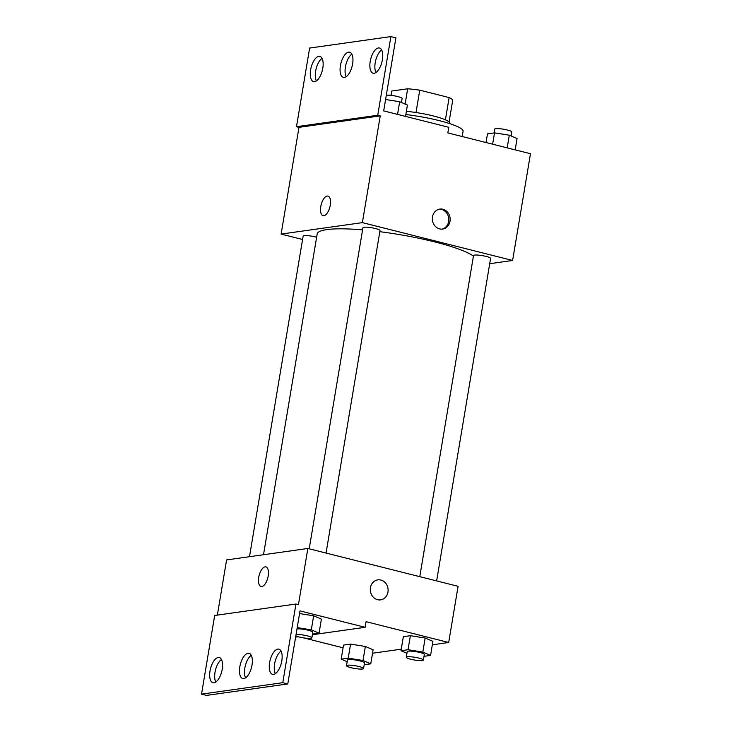 <?xml version="1.0" encoding="UTF-8"?>
<svg xmlns="http://www.w3.org/2000/svg" width="732" height="732" viewBox="0 0 732 732"><rect width="100%" height="100%" fill="white"/><g stroke="black" fill="none" stroke-linecap="round" stroke-linejoin="round"><path stroke-width="1.1" d="M391.044 95.352L391.766 91.033L407.66 88.792A31 4.959 -170.5 0 1 419.747 90.164L449.137 97.566A31 4.959 -170.5 0 1 452.733 100.138L449.082 121.942M405.107 104.072L407.66 88.792M445.413 119.819L449.137 97.566M416.005 112.518L419.747 90.164M406.37 111.337A31.741 5.078 9.5 0 1 449.796 123.296L449.741 123.626M462.203 136.527L463.082 131.293A46.162 7.384 -170.5 0 0 439.218 120.624A46.162 7.384 -170.5 0 0 405.839 114.531M302.581 239.492L281.115 234.084L362.377 222.629L380.237 115.885L377.739 115.253L390.897 36.6L395.902 37.863L383.687 110.898L448.789 127.295L447.847 132.913L530.48 153.72L512.61 260.464L489.708 263.694M432.493 216.864A10.102 8.894 -98 0 1 439.85 209.078A10.102 8.894 -98 0 1 450.061 217.834A10.102 8.894 -98 0 1 442.668 229.07A10.102 8.894 -98 0 1 432.493 216.864M362.377 222.629L512.61 260.464M436.629 580.915L490.596 258.414A8.656 1.382 -170.5 0 0 486.121 256.41A8.656 1.382 -170.5 0 0 473.522 255.55L419.784 576.67M326.051 553.063L380.018 230.562A8.656 1.382 -170.5 0 0 375.543 228.558A8.656 1.382 -170.5 0 0 362.944 227.707L309.206 548.826M316.636 237.232A8.656 1.382 -170.5 0 0 315.739 236.994A8.656 1.382 -170.5 0 0 303.139 236.134L249.493 556.704M473.43 256.108A80.785 12.929 -170.5 0 0 434.79 241.926A80.785 12.929 -170.5 0 0 379.826 231.696M362.587 229.857A80.785 12.929 -170.5 0 0 317.185 233.938L263.502 554.728M323.864 215.711A10.102 4.502 104.1 0 1 323.041 215.675A10.102 4.502 104.1 0 1 321.138 204.786A10.102 4.502 104.1 0 1 327.973 196.094A10.102 4.502 104.1 0 1 330.086 206.104A10.102 4.502 104.1 0 1 323.864 215.711M281.115 234.084L298.985 127.341L380.237 115.885M390.897 36.6L309.636 48.056L296.478 126.709L298.985 127.341M327.973 196.094A10.102 4.502 -75.9 0 0 321.147 204.786A10.102 4.502 -75.9 0 0 323.041 215.675M441.982 229.143A10.102 8.894 82 0 0 448.698 218.026A10.102 8.894 82 0 0 439.173 209.206M377.739 115.253L296.478 126.709M370.209 61.461A12.984 5.792 -75.9 0 0 373.128 73.191A12.984 5.792 -75.9 0 0 381.921 62.019A12.984 5.792 -75.9 0 0 379.478 48.01A12.984 5.792 -75.9 0 0 370.209 61.461M310.615 69.86A12.984 5.792 -75.9 0 0 313.543 81.591A12.984 5.792 -75.9 0 0 322.327 70.418A12.984 5.792 -75.9 0 0 319.884 56.41A12.984 5.792 -75.9 0 0 310.615 69.86M340.417 65.66A12.984 5.792 -75.9 0 0 343.335 77.391A12.984 5.792 -75.9 0 0 352.129 66.219A12.984 5.792 -75.9 0 0 349.676 52.21A12.984 5.792 -75.9 0 0 340.417 65.66M381.647 49.959A12.984 5.792 -75.9 0 0 375.214 62.723A12.984 5.792 -75.9 0 0 375.964 72.505M322.053 58.359A12.984 5.792 -75.9 0 0 315.629 71.123A12.984 5.792 -75.9 0 0 316.38 80.904M351.854 54.159A12.984 5.792 -75.9 0 0 345.422 66.923A12.984 5.792 -75.9 0 0 346.172 76.704M217.358 615.109L226.591 559.934L307.852 548.478L458.086 586.314L448.689 642.495L432.338 644.801M261.809 586.515A10.102 4.502 104.1 0 1 260.995 586.469A10.102 4.502 104.1 0 1 259.091 575.581A10.102 4.502 104.1 0 1 265.926 566.888A10.102 4.502 104.1 0 1 268.031 576.898A10.102 4.502 104.1 0 1 261.809 586.515M448.689 642.495L366.055 621.688L365.112 627.306L300.01 610.909L287.786 683.944L282.781 682.682L295.938 604.028L298.446 604.659L307.852 548.478M370.447 587.659A10.102 8.894 -98 0 1 377.794 579.872A10.102 8.894 -98 0 1 388.015 588.629A10.102 8.894 -98 0 1 380.613 599.874A10.102 8.894 -98 0 1 370.447 587.659M350.573 644.114L343.537 645.102L350.573 644.114L365.36 646.457L350.573 644.114L348.222 658.159L363.008 660.502L370.758 663.832L364.197 664.757M373.11 649.787L365.36 646.457L373.11 649.787L370.758 663.832M425.164 638.02L410.377 635.678L403.341 636.675L410.377 635.678L425.164 638.02L432.914 641.36L425.164 638.02L422.812 652.066L430.562 655.405L424.002 656.329M343.079 647.82L303.789 637.929M401.246 649.183L372.533 653.237M287.786 683.944L206.534 695.4L201.52 694.137L214.686 615.484L295.938 604.028M380.613 599.874A10.102 8.894 82 0 0 388.006 588.629A10.102 8.894 82 0 0 377.794 579.872M265.926 566.888A10.102 4.502 -75.9 0 0 259.091 575.581A10.102 4.502 -75.9 0 0 260.995 586.469M201.52 694.137L282.781 682.682M239.822 666.797A12.984 5.792 -75.9 0 0 242.74 678.527A12.984 5.792 -75.9 0 0 251.533 667.355A12.984 5.792 -75.9 0 0 249.081 653.347A12.984 5.792 -75.9 0 0 239.822 666.797M222.208 669.277A12.984 5.792 -75.9 0 0 219.289 657.546A12.984 5.792 -75.9 0 0 210.496 668.728A12.984 5.792 -75.9 0 0 212.948 682.727A12.984 5.792 -75.9 0 0 222.208 669.277M281.802 660.877A12.984 5.792 -75.9 0 0 278.874 649.147A12.984 5.792 -75.9 0 0 270.09 660.319A12.984 5.792 -75.9 0 0 272.533 674.328A12.984 5.792 -75.9 0 0 281.802 660.877M295.627 637.105L298.198 636.739M312.381 634.736L365.112 627.306M313.653 615.795L299.571 613.562L313.653 615.795L321.403 619.126L313.653 615.795L311.301 629.84L319.051 633.171L312.491 634.095M251.259 655.296A12.984 5.792 -75.9 0 0 244.827 668.06A12.984 5.792 -75.9 0 0 245.577 677.841M221.457 659.495A12.984 5.792 -75.9 0 0 215.51 669.981A12.984 5.792 -75.9 0 0 215.784 682.041M281.051 651.096A12.984 5.792 -75.9 0 0 275.095 661.582A12.984 5.792 -75.9 0 0 275.369 673.641M406.965 653.292L400.99 650.721L408.026 649.723L422.812 652.066M423.37 660.108L424.313 654.49A8.656 1.382 -170.5 0 0 419.839 652.487A8.656 1.382 -170.5 0 0 407.239 651.636L406.297 657.254A8.656 1.382 -170.5 0 0 414.605 660.044A8.656 1.382 -170.5 0 0 423.37 660.108A8.656 1.382 -170.5 0 0 418.896 658.105A8.656 1.382 -170.5 0 0 406.297 657.254M400.99 650.721L403.341 636.675M408.026 649.723L410.377 635.678M430.562 655.405L432.914 641.36M347.16 661.719L341.185 659.148L348.222 658.159M363.566 668.536L364.509 662.918A8.656 1.382 -170.5 0 0 360.034 660.923A8.656 1.382 -170.5 0 0 347.435 660.063L346.492 665.681A8.656 1.382 -170.5 0 0 354.8 668.472A8.656 1.382 -170.5 0 0 363.566 668.536A8.656 1.382 -170.5 0 0 359.092 666.541A8.656 1.382 -170.5 0 0 346.492 665.681M341.185 659.148L343.537 645.102M363.008 660.502L365.36 646.457M297.219 627.608L311.301 629.84M295.829 635.898A8.656 1.382 -170.5 0 0 305.326 638.139A8.656 1.382 -170.5 0 0 311.859 637.874L312.802 632.256A8.656 1.382 -170.5 0 0 308.328 630.261A8.656 1.382 -170.5 0 0 297 628.907M319.051 633.171L321.403 619.126M311.859 637.874A8.656 1.382 -170.5 0 0 307.385 635.879A8.656 1.382 -170.5 0 0 296.057 634.525M486.03 142.53L487.485 133.855L494.521 132.858L509.307 135.2L517.057 138.531L515.163 149.868M492.627 144.186L494.521 132.858M507.194 147.855L509.307 135.2M511.082 135.969L511.75 132.007A8.656 1.382 -170.5 0 0 507.276 130.003A8.656 1.382 -170.5 0 0 494.676 129.143L494.045 132.931M385.59 99.506L399.672 101.739L407.422 105.069L405.528 116.397M397.558 114.393L399.672 101.739M401.447 102.498L402.115 98.536A8.656 1.382 -170.5 0 0 397.641 96.532A8.656 1.382 -170.5 0 0 386.313 95.187"/></g></svg>
